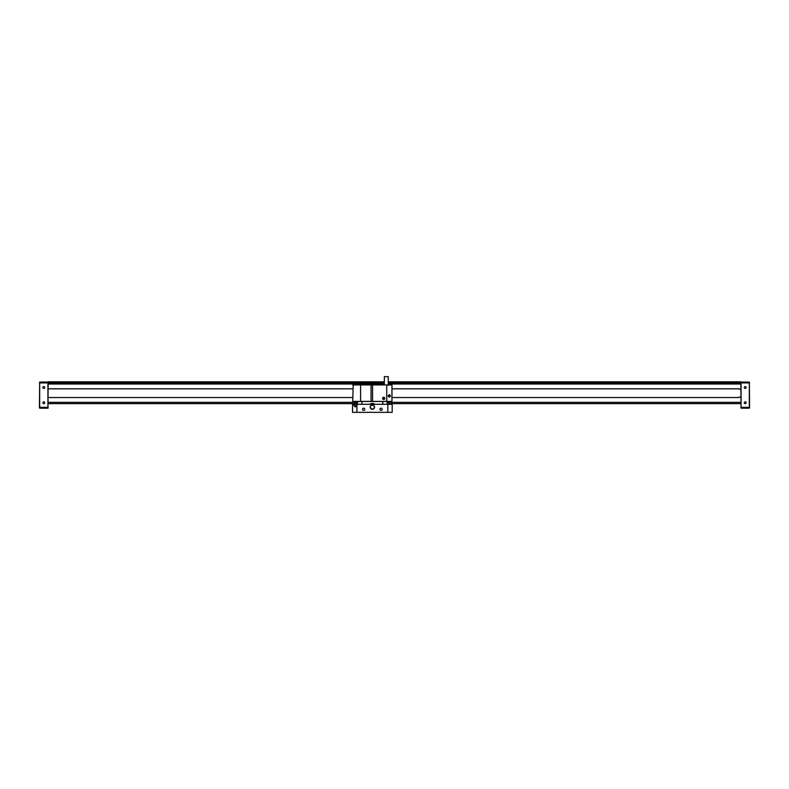 <?xml version="1.0" encoding="UTF-8"?>
<svg xmlns="http://www.w3.org/2000/svg" width="789" height="789" viewBox="0 0 789 789"><rect width="100%" height="100%" fill="white"/><g stroke="black" fill="none" stroke-linecap="round" stroke-linejoin="round"><path stroke-width="1.18" d="M388.257 381.846L740.841 381.846L741.058 408.199L749.333 408.199L749.333 382.063L741.058 382.063L741.058 407.331L749.55 407.331L749.333 408.199M39.667 408.199L39.45 407.331L47.942 407.331L47.942 382.063L39.667 382.063L39.667 408.199L47.942 408.199L48.159 381.846L384.342 381.846M740.841 384.026L388.257 384.026M384.342 384.026L48.159 384.026M48.159 402.321L357.545 402.321M387.172 402.321L740.841 402.321M740.841 403.623L387.172 403.623M357.545 403.623L48.159 403.623M44.717 402.755A0.917 0.917 0 0 0 43.346 401.966A0.917 0.917 0 0 0 43.346 403.544A0.917 0.917 0 0 0 44.717 402.755M44.717 387.507A0.917 0.917 0 0 0 43.346 386.718A0.917 0.917 0 0 0 43.346 388.296A0.917 0.917 0 0 0 44.717 387.507M39.45 407.331L39.667 382.063M48.159 407.331L48.159 407.982M741.058 408.199L740.841 407.331M744.283 402.755A0.917 0.917 0 0 0 745.654 403.544A0.917 0.917 0 0 0 745.654 401.966A0.917 0.917 0 0 0 744.283 402.755M744.283 387.507A0.917 0.917 0 0 0 745.654 388.296A0.917 0.917 0 0 0 745.654 386.718A0.917 0.917 0 0 0 744.283 387.507M749.333 382.063L749.55 407.331M739.224 397.094L740.841 397.094M740.841 389.253L739.224 389.253M392.182 403.623L392.182 412.341L387.823 412.341L387.823 404.284L356.894 404.284L356.894 412.341L387.823 412.341M356.894 412.341L352.535 412.341L352.535 404.284L354.172 404.875C354.833 407.607 355.553 407.607 356.352 404.875L356.894 404.284M353.906 405.585L356.618 405.585M372.359 404.935A2.18 2.18 0 0 0 370.475 408.199A2.18 2.18 0 0 0 374.242 408.199A2.18 2.18 0 0 0 372.359 404.935A2.18 2.18 0 0 0 370.475 408.199A2.18 2.18 0 0 0 374.242 408.199A2.18 2.18 0 0 0 372.359 404.935M352.535 403.623L352.535 404.284M381.067 408.199A1.085 1.085 0 0 0 380.13 409.836A1.085 1.085 0 0 0 382.014 409.836A1.085 1.085 0 0 0 381.067 408.199M363.65 408.199A1.085 1.085 0 0 0 362.703 409.836A1.085 1.085 0 0 0 364.587 409.836A1.085 1.085 0 0 0 363.65 408.199M392.182 404.067L387.172 404.067M357.545 404.067L352.535 404.067M387.823 404.284L392.182 404.284M390.417 396.009A1.085 1.085 0 0 1 388.257 395.782A1.085 1.085 0 0 1 388.287 395.565M388.632 395.782A0.72 0.72 0 0 0 389.707 396.403A0.72 0.72 0 0 0 389.707 395.161A0.72 0.72 0 0 0 388.632 395.782M388.829 395.782A0.523 0.523 0 0 0 389.608 396.236A0.523 0.523 0 0 0 389.608 395.328A0.523 0.523 0 0 0 388.829 395.782M389.312 395.259L388.898 395.526A0.523 0.523 0 0 0 388.888 395.536L389.342 396.305M389.411 395.388L389.026 396.029L388.888 395.536M389.352 396.305L389.352 395.259M382.596 398.396A1.085 1.085 0 0 0 384.233 399.342A1.085 1.085 0 0 0 384.233 397.459A1.085 1.085 0 0 0 382.596 398.396M372.556 384.933L386.738 384.933L386.738 401.404L371.047 401.404L371.047 384.933L372.556 384.933L372.556 401.404M388.257 395.782C390.644 399.52 390.644 392.054 388.257 395.782M386.738 384.933L391.955 384.933L391.955 401.404L386.738 401.404M383.336 401.404L391.965 401.453L391.965 384.894L388.257 384.894M383.336 384.933L384.342 384.894M359.725 401.414L352.752 401.453L353.186 384.933M353.186 384.894L383.464 384.894M371.047 401.414L352.752 401.414M371.047 384.933L352.752 384.933M384.342 384.933L384.342 376.659L388.257 376.659L388.257 385.377M382.971 398.396A0.72 0.72 0 0 0 384.046 399.017A0.72 0.72 0 0 0 384.046 397.784A0.72 0.72 0 0 0 382.971 398.396M383.158 398.396A0.523 0.523 0 0 0 383.947 398.849A0.523 0.523 0 0 0 383.947 397.942A0.523 0.523 0 0 0 383.158 398.396M383.651 397.873L383.237 398.139A0.523 0.523 0 0 0 383.227 398.149L383.681 398.918L383.681 397.873M383.75 398.001L383.365 398.642L383.227 398.149M387.172 403.84L390.22 403.623M382.813 404.284L382.813 401.453L387.172 401.453L387.172 404.284M374.745 404.284A3.698 3.698 0 0 0 369.972 404.284A3.698 3.698 0 0 1 374.745 404.284M382.813 401.453L361.904 401.453L361.904 404.284M357.545 404.284L357.545 401.453L361.904 401.453M373.493 404.284A3.048 3.048 0 0 0 371.224 404.284A3.048 3.048 0 0 1 373.493 404.284M372.359 405.171A1.943 1.943 0 0 0 370.672 408.081A1.943 1.943 0 0 0 374.045 408.081A1.943 1.943 0 0 0 372.359 405.171M48.159 383.148L384.342 383.148M388.257 383.148L740.841 383.148M740.841 382.714L388.257 382.714M384.342 382.714L48.159 382.714M48.159 382.931L39.45 382.931M749.55 382.931L740.841 382.931M360.593 401.414L360.593 384.933M48.159 397.528L352.752 397.528M391.965 397.528L739.017 397.528M48.159 388.819L352.752 388.819M391.965 388.819L739.017 388.819"/></g></svg>
